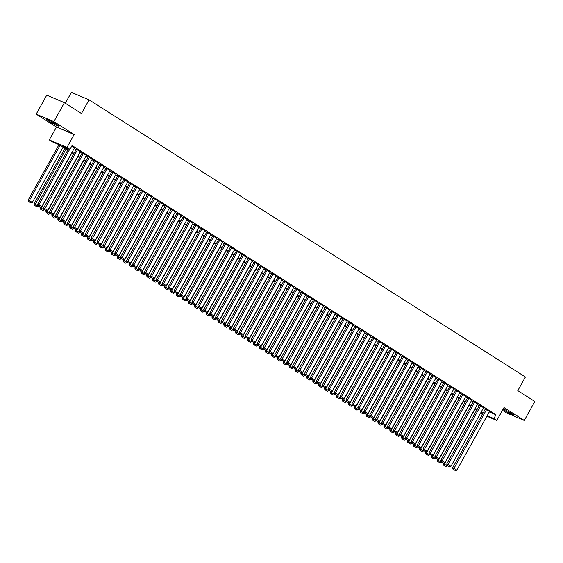 <?xml version="1.0" encoding="UTF-8"?>
<svg xmlns="http://www.w3.org/2000/svg" width="563" height="563" viewBox="0 0 563 563"><rect width="100%" height="100%" fill="white"/><g stroke="black" fill="none" stroke-linecap="round" stroke-linejoin="round"><path stroke-width="0.84" d="M49.009 121.2A6.791 0.535 -150.9 0 0 55.181 124.69A6.791 0.535 -150.9 0 0 58.672 126.084A6.791 0.535 -150.9 0 0 56.462 124.36A6.791 0.535 -150.9 0 0 50.29 120.869A6.791 0.535 -150.9 0 0 46.799 119.476A6.791 0.535 -150.9 0 0 49.009 121.2M502.914 409.47A6.791 0.535 -150.9 0 0 504.019 410.209A6.791 0.535 -150.9 0 0 510.198 413.692A6.791 0.535 -150.9 0 0 513.681 415.093A6.791 0.535 -150.9 0 0 511.478 413.369A6.791 0.535 -150.9 0 0 503.238 408.9M67.757 150.124L59.453 144.846L52.282 141.806L49.319 139.927L66.997 147.422L69.96 149.308L62.796 146.267L68.053 149.603M56.49 127.034L74.175 134.529L53.872 121.636L64.421 102.677L46.743 95.175L36.187 114.134L56.49 127.034L49.319 139.927M65.322 103.247L71.381 92.353L89.067 99.848L525.406 376.999L517.805 390.645L534.85 401.475L524.301 420.434L503.991 407.535L496.819 420.427L486.861 416.205M502.456 410.293L506.616 412.932L524.301 420.434M53.872 121.636L36.187 114.134M74.506 147.858L71.775 146.056M80.439 151.63L76.308 149.188M86.364 155.395L82.233 152.953M92.297 159.16L88.166 156.718M98.222 162.925L94.091 160.483M104.155 166.69L100.024 164.248M110.081 170.455L105.95 168.013M116.006 174.22L111.875 171.778M121.939 177.985L117.808 175.543M127.864 181.75L123.733 179.308M133.797 185.516L129.666 183.074M139.723 189.281L135.592 186.846M145.655 193.046L141.524 190.611M151.581 196.811L147.45 194.376M157.506 200.576L153.375 198.141M163.439 204.348L159.308 201.906M169.364 208.113L165.233 205.671M175.297 211.878L171.166 209.436M181.223 215.643L177.092 213.201M187.148 219.408L183.017 216.966M193.081 223.173L188.95 220.731M199.006 226.938L194.875 224.496M204.939 230.703L200.808 228.261M210.865 234.468L206.734 232.026M216.797 238.233L212.666 235.791M222.723 241.999L218.592 239.564M228.648 245.764L224.517 243.329M234.581 249.529L230.45 247.094M240.507 253.294L236.376 250.859M246.439 257.066L242.308 254.624M252.365 260.831L248.234 258.389M258.29 264.596L254.159 262.154M264.223 268.361L260.092 265.919M270.149 272.126L266.017 269.684M276.081 275.891L271.95 273.449M282.007 279.656L277.876 277.214M287.939 283.421L283.808 280.979M293.865 287.186L289.734 284.744M299.79 290.951L295.659 288.509M305.723 294.716L301.592 292.281M311.649 298.481L307.518 296.047M317.581 302.247L313.45 299.812M323.507 306.012L319.376 303.577M329.432 309.784L325.301 307.342M335.365 313.549L331.234 311.107M341.291 317.314L337.16 314.872M347.223 321.079L343.092 318.637M353.149 324.844L349.018 322.402M359.081 328.609L354.95 326.167M365.007 332.374L360.876 329.932M370.933 336.139L366.802 333.697M376.865 339.904L372.734 337.462M382.791 343.669L378.66 341.227M388.723 347.434L384.592 344.999M394.649 351.199L390.518 348.764M400.575 354.964L396.451 352.529M406.507 358.737L402.376 356.295M412.433 362.502L408.302 360.06M418.365 366.267L414.234 363.825M424.291 370.032L420.16 367.59M430.223 373.797L426.092 371.355M436.149 377.562L432.018 375.12M442.075 381.327L437.944 378.885M448.007 385.092L443.876 382.65M453.933 388.857L449.802 386.415M459.865 392.622L455.734 390.18M465.791 396.387L461.66 393.945M471.717 400.152L467.593 397.717M477.649 403.917L473.518 401.482M483.575 407.682L479.444 405.247M489.254 411.905L495.961 414.755L72.071 145.514L69.96 149.308M74.217 148.386L76.089 149.575M80.143 152.151L82.015 153.34M86.076 155.916L87.948 157.112M92.001 159.688L93.873 160.877M97.934 163.453L99.806 164.642M103.859 167.218L105.731 168.407M109.785 170.983L111.664 172.172M115.718 174.748L117.59 175.938M121.643 178.513L123.515 179.703M127.576 182.278L129.448 183.468M133.501 186.043L135.373 187.233M139.427 189.808L141.306 190.998M145.36 193.573L147.232 194.763M151.285 197.339L153.157 198.528M157.218 201.104L159.09 202.293M163.143 204.869L165.015 206.058M169.076 208.634L170.948 209.83M175.002 212.406L176.873 213.595M180.927 216.171L182.806 217.36M186.86 219.936L188.732 221.125M192.785 223.701L194.657 224.89M198.718 227.466L200.59 228.655M204.643 231.231L206.515 232.42M210.569 234.996L212.448 236.186M216.502 238.761L218.374 239.951M222.427 242.526L224.299 243.716M228.36 246.291L230.232 247.481M234.285 250.056L236.157 251.246M240.218 253.822L242.09 255.011M246.144 257.587L248.016 258.776M252.069 261.352L253.948 262.548M258.002 265.124L259.874 266.313M263.927 268.889L265.799 270.078M269.86 272.654L271.732 273.843M275.786 276.419L277.658 277.608M281.711 280.184L283.59 281.373M287.644 283.949L289.516 285.138M293.569 287.714L295.441 288.903M299.502 291.479L301.374 292.669M305.428 295.244L307.299 296.434M311.36 299.009L313.232 300.199M317.286 302.774L319.158 303.964M323.211 306.539L325.09 307.729M329.144 310.304L331.016 311.494M335.069 314.07L336.941 315.266M341.002 317.842L342.874 319.031M346.928 321.607L348.8 322.796M352.853 325.372L354.732 326.561M358.786 329.137L360.658 330.326M364.711 332.902L366.583 334.091M370.644 336.667L372.516 337.856M376.57 340.432L378.442 341.621M382.502 344.197L384.374 345.386M388.428 347.962L390.3 349.151M394.353 351.727L396.232 352.917M400.286 355.492L402.158 356.682M406.212 359.257L408.084 360.447M412.144 363.022L414.016 364.212M418.07 366.787L419.942 367.984M423.995 370.56L425.874 371.749M429.928 374.325L431.8 375.514M435.853 378.09L437.733 379.279M441.786 381.855L443.658 383.044M447.712 385.62L449.584 386.809M453.644 389.385L455.516 390.574M459.57 393.15L461.442 394.339M465.495 396.915L467.374 398.104M471.428 400.68L473.3 401.869M477.354 404.445L479.226 405.634M483.286 408.21L485.158 409.4M489.507 411.454L485.376 409.012M74.175 134.529L66.997 147.422M495.961 414.755L493.85 418.548L496.819 420.427M64.421 102.677L81.466 113.501L89.067 99.848M482.758 413.714L480.886 412.524M476.826 409.948L474.954 408.759M470.9 406.183L469.028 404.994M464.968 402.418L463.096 401.229M459.042 398.653L457.17 397.464M453.116 394.888L451.237 393.699M447.184 391.123L445.312 389.934M441.258 387.358L439.386 386.169M435.326 383.593L433.454 382.404M429.4 379.828L427.528 378.639M423.475 376.063L421.596 374.867M417.542 372.291L415.67 371.101M411.616 368.526L409.744 367.336M405.684 364.761L403.812 363.571M399.758 360.996L397.886 359.806M393.826 357.231L391.954 356.041M387.9 353.465L386.028 352.276M381.974 349.7L380.095 348.511M376.042 345.935L374.17 344.746M370.116 342.17L368.244 340.981M364.184 338.405L362.312 337.216M358.258 334.64L356.386 333.451M352.332 330.875L350.453 329.686M346.4 327.11L344.528 325.921M340.474 323.345L338.602 322.149M334.542 319.573L332.67 318.384M328.616 315.808L326.744 314.618M322.683 312.043L320.811 310.853M316.758 308.278L314.886 307.088M310.832 304.513L308.953 303.323M304.9 300.748L303.028 299.558M298.974 296.983L297.102 295.793M293.041 293.217L291.17 292.028M287.116 289.452L285.244 288.263M281.183 285.687L279.311 284.498M275.258 281.922L273.386 280.733M269.332 278.157L267.453 276.968M263.4 274.392L261.528 273.203M257.474 270.627L255.602 269.431M251.541 266.855L249.669 265.666M245.616 263.09L243.744 261.901M239.69 259.325L237.811 258.135M233.758 255.56L231.886 254.37M227.832 251.795L225.96 250.605M221.899 248.03L220.027 246.84M215.974 244.265L214.102 243.075M210.041 240.5L208.169 239.31M204.116 236.734L202.244 235.545M198.19 232.969L196.311 231.78M192.257 229.204L190.385 228.015M186.332 225.439L184.46 224.25M180.399 221.674L178.527 220.485M174.474 217.902L172.602 216.713M168.548 214.137L166.669 212.948M162.616 210.372L160.744 209.183M156.69 206.607L154.818 205.418M150.757 202.842L148.885 201.653M144.832 199.077L142.96 197.887M138.899 195.312L137.027 194.122M132.974 191.547L131.102 190.357M127.048 187.782L125.169 186.592M121.115 184.017L119.243 182.827M115.19 180.251L113.318 179.062M109.257 176.486L107.385 175.297M103.332 172.721L101.46 171.532M97.406 168.956L95.527 167.76M91.473 165.184L89.601 163.995M85.548 161.419L83.676 160.23M79.615 157.654L77.743 156.465M73.69 153.889L71.818 152.7M480.647 412.946L482.702 413.812M482.421 414.319L480.366 413.453M487.143 415.698L493.85 418.548M72.106 152.179L73.978 153.368M78.032 155.944L79.911 157.133M83.964 159.709L85.836 160.898M89.89 163.474L91.762 164.663M95.823 167.239L97.695 168.428M101.748 171.004L103.62 172.201M107.674 174.776L109.553 175.966M113.606 178.541L115.478 179.731M119.532 182.306L121.404 183.496M125.465 186.071L127.337 187.261M131.39 189.837L133.262 191.026M137.323 193.602L139.195 194.791M143.248 197.367L145.12 198.556M149.174 201.132L151.053 202.321M155.107 204.897L156.978 206.086M161.032 208.662L162.904 209.851M166.965 212.427L168.837 213.616M172.89 216.192L174.762 217.381M178.816 219.957L180.695 221.146M184.748 223.722L186.62 224.919M190.674 227.494L192.546 228.684M196.607 231.259L198.479 232.449M202.532 235.024L204.404 236.214M208.465 238.789L210.337 239.979M214.39 242.554L216.262 243.744M220.316 246.32L222.195 247.509M226.249 250.085L228.121 251.274M232.174 253.85L234.046 255.039M238.107 257.615L239.979 258.804M244.032 261.38L245.904 262.569M249.958 265.145L251.837 266.334M255.891 268.91L257.763 270.099M261.816 272.675L263.688 273.864M267.749 276.44L269.621 277.636M273.674 280.212L275.546 281.401M279.607 283.977L281.479 285.167M285.532 287.742L287.404 288.932M291.458 291.507L293.337 292.697M297.391 295.272L299.263 296.462M303.316 299.037L305.188 300.227M309.249 302.803L311.121 303.992M315.174 306.568L317.046 307.757M321.1 310.333L322.979 311.522M327.033 314.098L328.905 315.287M332.958 317.863L334.83 319.052M338.891 321.628L340.763 322.817M344.816 325.393L346.688 326.589M350.749 329.165L352.621 330.354M356.675 332.93L358.547 334.119M362.6 336.695L364.479 337.884M368.533 340.46L370.405 341.65M374.458 344.225L376.33 345.415M380.391 347.99L382.263 349.18M386.317 351.755L388.189 352.945M392.249 355.52L394.121 356.71M398.175 359.285L400.047 360.475M404.1 363.051L405.979 364.24M410.033 366.816L411.905 368.005M415.958 370.581L417.83 371.77M421.891 374.346L423.763 375.535M427.817 378.111L429.689 379.307M433.742 381.883L435.621 383.072M439.675 385.648L441.547 386.837M445.6 389.413L447.472 390.602M451.533 393.178L453.405 394.367M457.459 396.943L459.331 398.132M463.391 400.708L465.263 401.898M469.317 404.473L471.189 405.663M475.242 408.238L477.121 409.428M481.175 412.003L483.047 413.193M489.536 411.398L456.86 470.098L452.701 467.712L452.955 469.127L455.509 470.647L452.955 469.127M485.405 408.963L452.701 467.712M486.573 409.519L453.433 469.331M455.509 470.647L456.86 470.098M443.482 463.046L443.144 463.652L444.341 464.158L475.116 408.865M447.515 465.671L445.952 466.593L443.398 465.073L445.952 466.593M443.876 465.277L444.341 464.158L447.303 466.044M443.398 465.073L443.144 463.652M483.603 407.633L450.935 466.333L446.776 463.94L447.029 465.362L449.584 466.882L447.029 465.362M479.472 405.198L446.776 463.94M480.64 405.754L447.508 465.566M449.584 466.882L450.935 466.333M477.677 403.868L445.002 462.568L440.85 460.175L441.103 461.597L443.651 463.117L441.103 461.597M473.546 401.426L440.85 460.175M474.715 401.989L441.582 461.801M443.651 463.117L445.002 462.568M471.745 400.103L439.077 458.803L434.918 456.41L435.171 457.832L437.725 459.352L435.171 457.832M467.621 397.661L434.918 456.41M468.782 398.224L435.649 458.036M437.725 459.352L439.077 458.803M465.819 396.338L433.151 455.038L428.992 452.645L429.245 454.067L431.8 455.587L429.245 454.067M461.688 393.896L428.992 452.645M462.856 394.459L429.724 454.271M431.8 455.587L433.151 455.038M437.557 459.281L437.219 459.887L438.415 460.393L469.19 405.1M441.582 461.906L440.027 462.828L437.472 461.308L440.027 462.828M437.951 461.512L438.415 460.393L441.378 462.279M437.472 461.308L437.219 459.887M431.624 455.516L431.286 456.121L432.483 456.628L463.265 401.335M435.656 458.141L434.094 459.063L431.547 457.543L434.094 459.063M432.018 457.747L432.483 456.628L435.445 458.514M431.547 457.543L431.286 456.121M425.698 451.751L425.361 452.356L426.557 452.863L457.332 397.569M429.731 454.376L428.169 455.298L425.614 453.778L428.169 455.298M426.092 453.982L426.557 452.863L429.52 454.749M425.614 453.778L425.361 452.356M419.773 447.986L419.435 448.591L420.624 449.098L451.406 393.804M423.798 450.611L422.236 451.533L419.688 450.013L422.236 451.533M420.167 450.217L420.624 449.098L423.594 450.984M419.688 450.013L419.435 448.591M459.894 392.573L427.218 451.273L423.059 448.88L423.313 450.301L425.867 451.822L423.313 450.301M455.763 390.131L423.059 448.88M456.924 390.687L423.791 450.506M425.867 451.822L427.218 451.273M413.84 444.221L413.502 444.826L414.699 445.333L445.474 390.039M417.873 446.846L416.31 447.768L413.756 446.248L416.31 447.768M414.234 446.452L414.699 445.333L417.662 447.219M413.756 446.248L413.502 444.826M453.961 388.808L421.293 447.508L417.134 445.115L417.387 446.536L419.942 448.057L417.387 446.536M449.83 386.366L417.134 445.115M450.998 386.922L417.866 446.74M419.942 448.057L421.293 447.508M407.915 440.456L407.577 441.061L408.773 441.568L439.548 386.274M411.94 443.081L410.385 444.003L407.83 442.483L410.385 444.003M408.309 442.687L408.773 441.568L411.736 443.454M407.83 442.483L407.577 441.061M448.035 385.043L415.36 443.743L411.201 441.35L411.462 442.771L414.009 444.291L411.462 442.771M443.904 382.601L411.201 441.35M445.073 383.157L411.933 442.975M414.009 444.291L415.36 443.743M401.982 436.691L401.644 437.296L402.841 437.803L433.623 382.502M406.014 439.309L404.452 440.238L401.898 438.718L404.452 440.238M402.376 438.922L402.841 437.803L405.803 439.689M401.898 438.718L401.644 437.296M442.103 381.278L409.435 439.977L405.276 437.585L405.529 439.006L408.084 440.526L405.529 439.006M437.972 378.836L405.276 437.585M439.14 379.392L406.007 439.21M408.084 440.526L409.435 439.977M396.056 432.926L395.719 433.531L396.915 434.038L427.69 378.737M400.082 435.544L398.527 436.473L395.972 434.953L398.527 436.473M396.451 435.157L396.915 434.038L399.878 435.917M395.972 434.953L395.719 433.531M436.177 377.513L403.509 436.205L399.35 433.82L399.603 435.241L402.151 436.761L399.603 435.241M432.046 375.071L399.35 433.82M433.214 375.627L400.082 435.445M402.151 436.761L403.509 436.205M430.252 373.748L397.577 432.44L393.417 430.055L393.671 431.476L396.225 432.996L393.671 431.476M426.121 371.306L393.417 430.055M427.282 371.861L394.149 431.673M396.225 432.996L397.577 432.44M424.319 369.982L391.651 428.675L387.492 426.29L387.745 427.711L390.3 429.231L387.745 427.711M420.188 367.54L387.492 426.29M421.356 368.096L388.224 427.908M390.3 429.231L391.651 428.675M418.393 366.21L385.718 424.91L381.559 422.524L381.813 423.946L384.367 425.466L381.813 423.946M414.262 363.775L381.559 422.524M415.431 364.331L382.291 424.143M384.367 425.466L385.718 424.91M412.461 362.445L379.793 421.145L375.634 418.759L375.887 420.174L378.442 421.701L375.887 420.174M408.33 360.01L375.634 418.759M409.498 360.566L376.365 420.378M378.442 421.701L379.793 421.145M406.535 358.68L373.86 417.38L369.708 414.994L369.961 416.409L372.509 417.929L369.961 416.409M402.404 356.245L369.708 414.994M403.572 356.801L370.44 416.613M372.509 417.929L373.86 417.38M400.603 354.915L367.935 413.615L363.775 411.222L364.029 412.644L366.583 414.164L364.029 412.644M396.479 352.48L363.775 411.222M397.64 353.036L364.507 412.848M366.583 414.164L367.935 413.615M394.677 351.15L362.009 409.85L357.85 407.457L358.103 408.879L360.658 410.399L358.103 408.879M390.546 348.708L357.85 407.457M391.714 349.271L358.582 409.083M360.658 410.399L362.009 409.85M388.751 347.385L356.076 406.085L351.917 403.692L352.171 405.114L354.725 406.634L352.171 405.114M384.62 344.943L351.917 403.692M385.782 345.506L352.649 405.318M354.725 406.634L356.076 406.085M382.819 343.62L350.151 402.32L345.992 399.927L346.245 401.349L348.8 402.869L346.245 401.349M378.688 341.178L345.992 399.927M379.856 341.734L346.724 401.553M348.8 402.869L350.151 402.32M376.893 339.855L344.218 398.555L340.059 396.162L340.319 397.584L342.867 399.104L340.319 397.584M372.762 337.413L340.059 396.162M373.931 337.969L340.791 397.788M342.867 399.104L344.218 398.555M370.961 336.09L338.293 394.79L334.133 392.397L334.387 393.819L336.941 395.339L334.387 393.819M366.83 333.648L334.133 392.397M367.998 334.204L334.865 394.023M336.941 395.339L338.293 394.79M390.131 429.154L389.786 429.766L390.982 430.273L421.764 374.972M394.156 431.779L392.594 432.708L390.046 431.188L392.594 432.708M390.525 431.385L390.982 430.273L393.945 432.152M390.046 431.188L389.786 429.766M384.198 425.389L383.86 426.001L385.057 426.508L415.832 371.207M388.231 428.014L386.668 428.943L384.114 427.423L386.668 428.943M384.592 427.62L385.057 426.508L388.02 428.387M384.114 427.423L383.86 426.001M378.273 421.624L377.935 422.236L379.124 422.743L409.906 367.442M382.298 424.249L380.743 425.178L378.188 423.657L380.743 425.178M378.667 423.855L379.124 422.743L382.094 424.622M378.188 423.657L377.935 422.236M372.34 417.859L372.002 418.471L373.199 418.978L403.974 363.677M376.373 420.484L374.81 421.413L372.256 419.885L374.81 421.413M372.734 420.089L373.199 418.978L376.161 420.857M372.256 419.885L372.002 418.471M366.414 414.094L366.077 414.706L367.273 415.212L398.048 359.912M370.44 416.719L368.885 417.64L366.33 416.12L368.885 417.64M366.809 416.324L367.273 415.212L370.236 417.092M366.33 416.12L366.077 414.706M360.482 410.328L360.144 410.934L361.34 411.44L392.122 356.147M364.514 412.953L362.952 413.875L360.404 412.355L362.952 413.875M360.876 412.559L361.34 411.44L364.303 413.326M360.404 412.355L360.144 410.934M354.556 406.563L354.218 407.169L355.415 407.675L386.19 352.382M358.589 409.188L357.026 410.11L354.472 408.59L357.026 410.11M354.95 408.794L355.415 407.675L358.378 409.561M354.472 408.59L354.218 407.169M348.631 402.798L348.293 403.404L349.482 403.91L380.264 348.617M352.656 405.423L351.094 406.345L348.546 404.825L351.094 406.345M349.025 405.029L349.482 403.91L352.452 405.796M348.546 404.825L348.293 403.404M342.698 399.033L342.36 399.639L343.557 400.145L374.332 344.852M346.731 401.658L345.168 402.58L342.614 401.06L345.168 402.58M343.092 401.264L343.557 400.145L346.519 402.031M342.614 401.06L342.36 399.639M336.773 395.268L336.435 395.873L337.624 396.38L368.406 341.087M340.798 397.893L339.243 398.815L336.688 397.295L339.243 398.815M337.167 397.499L337.624 396.38L340.594 398.266M336.688 397.295L336.435 395.873M330.84 391.503L330.502 392.108L331.698 392.615L362.481 337.321M334.872 394.128L333.31 395.05L330.755 393.53L333.31 395.05M331.234 393.734L331.698 392.615L334.661 394.501M330.755 393.53L330.502 392.108M324.914 387.738L324.577 388.343L325.773 388.85L356.548 333.556M328.94 390.356L327.385 391.285L324.83 389.765L327.385 391.285M325.308 389.969L325.773 388.85L328.736 390.736M324.83 389.765L324.577 388.343M365.035 332.325L332.367 391.025L328.208 388.632L328.461 390.053L331.009 391.574L328.461 390.053M360.904 329.883L328.208 388.632M362.072 330.439L328.94 390.258M331.009 391.574L332.367 391.025M359.11 328.56L326.434 387.26L322.275 384.867L322.529 386.288L325.083 387.808L322.529 386.288M354.979 326.118L322.275 384.867M356.14 326.674L323.007 386.492M325.083 387.808L326.434 387.26M353.177 324.795L320.509 383.487L316.35 381.102L316.603 382.523L319.158 384.043L316.603 382.523M349.046 322.353L316.35 381.102M350.214 322.909L317.082 382.727M319.158 384.043L320.509 383.487M347.251 321.03L314.576 379.722L310.417 377.337L310.67 378.758L313.225 380.278L310.67 378.758M343.12 318.588L310.417 377.337M344.289 319.144L311.149 378.955M313.225 380.278L314.576 379.722M318.989 383.973L318.644 384.578L319.84 385.085L350.622 329.784M323.014 386.591L321.452 387.52L318.904 386L321.452 387.52M319.383 386.204L319.84 385.085L322.803 386.964M318.904 386L318.644 384.578M313.056 380.208L312.718 380.813L313.915 381.32L344.69 326.019M317.089 382.826L315.526 383.755L312.972 382.235L315.526 383.755M313.45 382.439L313.915 381.32L316.878 383.199M312.972 382.235L312.718 380.813M307.131 376.436L306.793 377.048L307.982 377.555L338.764 322.254M311.156 379.061L309.601 379.99L307.046 378.47L309.601 379.99M307.525 378.667L307.982 377.555L310.952 379.434M307.046 378.47L306.793 377.048M301.198 372.671L300.86 373.283L302.057 373.79L332.832 318.489M305.23 375.296L303.668 376.225L301.114 374.705L303.668 376.225M301.592 374.902L302.057 373.79L305.019 375.669M301.114 374.705L300.86 373.283M341.319 317.265L308.651 375.957L304.492 373.572L304.745 374.993L307.299 376.513L304.745 374.993M337.188 314.823L304.492 373.572M338.356 315.379L305.223 375.19M307.299 376.513L308.651 375.957M295.272 368.906L294.935 369.518L296.131 370.025L326.906 314.724M299.298 371.531L297.743 372.46L295.188 370.933L297.743 372.46M295.666 371.137L296.131 370.025L299.094 371.904M295.188 370.933L294.935 369.518M335.393 313.492L302.718 372.192L298.559 369.807L298.819 371.228L301.367 372.748L298.819 371.228M331.262 311.058L298.559 369.807M332.43 311.613L299.298 371.425M301.367 372.748L302.718 372.192M289.34 365.141L289.002 365.753L290.198 366.26L320.98 310.959M293.372 367.766L291.81 368.688L289.262 367.167L291.81 368.688M289.734 367.372L290.198 366.26L293.161 368.139M289.262 367.167L289.002 365.753M329.461 309.727L296.792 368.427L292.633 366.041L292.887 367.456L295.441 368.983L292.887 367.456M325.33 307.292L292.633 366.041M326.498 307.848L293.365 367.66M295.441 368.983L296.792 368.427M283.414 361.376L283.076 361.988L284.273 362.495L315.048 307.194M287.44 364.001L285.884 364.923L283.33 363.402L285.884 364.923M283.808 363.607L284.273 362.495L287.236 364.374M283.33 363.402L283.076 361.988M323.535 305.962L290.867 364.662L286.708 362.276L286.961 363.691L289.516 365.211L286.961 363.691M319.404 303.527L286.708 362.276M320.572 304.083L287.44 363.895M289.516 365.211L290.867 364.662M277.489 357.611L277.151 358.216L278.34 358.722L309.122 303.429M281.514 360.236L279.952 361.157L277.404 359.637L279.952 361.157M277.883 359.841L278.34 358.722L281.31 360.609M277.404 359.637L277.151 358.216M317.609 302.197L284.934 360.897L280.775 358.504L281.028 359.926L283.583 361.446L281.028 359.926M313.478 299.755L280.775 358.504M314.64 300.318L281.507 360.13M283.583 361.446L284.934 360.897M271.556 353.846L271.218 354.451L272.415 354.957L303.19 299.664M275.589 356.47L274.026 357.392L271.472 355.872L274.026 357.392M271.95 356.076L272.415 354.957L275.377 356.843M271.472 355.872L271.218 354.451M311.677 298.432L279.009 357.132L274.85 354.739L275.103 356.161L277.658 357.681L275.103 356.161M307.546 295.99L274.85 354.739M308.714 296.553L275.581 356.365M277.658 357.681L279.009 357.132M265.63 350.08L265.293 350.686L266.482 351.192L297.264 295.899M269.656 352.705L268.101 353.627L265.546 352.107L268.101 353.627M266.025 352.311L266.482 351.192L269.452 353.078M265.546 352.107L265.293 350.686M305.751 294.667L273.076 353.367L268.917 350.974L269.177 352.396L271.725 353.916L269.177 352.396M301.62 292.225L268.917 350.974M302.788 292.788L269.649 352.6M271.725 353.916L273.076 353.367M259.698 346.315L259.36 346.921L260.556 347.427L291.338 292.134M263.73 348.94L262.168 349.862L259.613 348.342L262.168 349.862M260.092 348.546L260.556 347.427L263.519 349.313M259.613 348.342L259.36 346.921M299.819 290.902L267.151 349.602L262.991 347.209L263.245 348.631L265.799 350.151L263.245 348.631M295.688 288.46L262.991 347.209M296.856 289.016L263.723 348.835M265.799 350.151L267.151 349.602M253.772 342.55L253.434 343.156L254.631 343.662L285.406 288.369M257.798 345.175L256.242 346.097L253.688 344.577L256.242 346.097M254.166 344.781L254.631 343.662L257.594 345.548M253.688 344.577L253.434 343.156M293.893 287.137L261.225 345.837L257.066 343.444L257.319 344.866L259.867 346.386L257.319 344.866M289.762 284.695L257.066 343.444M290.93 285.251L257.798 345.07M259.867 346.386L261.225 345.837M247.847 338.785L247.502 339.39L248.698 339.897L279.48 284.604M251.872 341.41L250.31 342.332L247.762 340.812L250.31 342.332M248.241 341.016L248.698 339.897L251.661 341.783M247.762 340.812L247.502 339.39M287.967 283.372L255.292 342.072L251.133 339.679L251.387 341.101L253.941 342.621L251.387 341.101M283.836 280.93L251.133 339.679M284.998 281.486L251.865 341.305M253.941 342.621L255.292 342.072M241.914 335.02L241.576 335.625L242.773 336.132L273.548 280.831M245.947 337.638L244.384 338.567L241.83 337.047L244.384 338.567M242.308 337.251L242.773 336.132L245.735 338.018M241.83 337.047L241.576 335.625M282.035 279.607L249.367 338.307L245.208 335.914L245.461 337.336L248.016 338.856L245.461 337.336M277.904 277.165L245.208 335.914M279.072 277.721L245.94 337.54M248.016 338.856L249.367 338.307M235.988 331.255L235.651 331.86L236.84 332.367L267.622 277.066M240.014 333.873L238.459 334.802L235.904 333.282L238.459 334.802M236.383 333.486L236.84 332.367L239.81 334.246M235.904 333.282L235.651 331.86M276.109 275.842L243.434 334.542L239.275 332.149L239.528 333.57L242.083 335.091L239.528 333.57M271.978 273.4L239.275 332.149M273.139 273.956L240.007 333.775M242.083 335.091L243.434 334.542M230.056 327.483L229.718 328.095L230.914 328.602L261.689 273.301M234.088 330.108L232.526 331.037L229.971 329.517L232.526 331.037M230.45 329.714L230.914 328.602L233.877 330.481M229.971 329.517L229.718 328.095M270.177 272.077L237.509 330.77L233.349 328.384L233.603 329.805L236.157 331.325L233.603 329.805M266.046 269.635L233.349 328.384M267.214 270.191L234.081 330.009M236.157 331.325L237.509 330.77M224.13 323.718L223.792 324.33L224.989 324.837L255.764 269.536M228.156 326.343L226.6 327.272L224.046 325.752L226.6 327.272M224.524 325.949L224.989 324.837L227.952 326.716M224.046 325.752L223.792 324.33M264.251 268.312L231.576 327.004L227.417 324.619L227.677 326.04L230.225 327.56L227.677 326.04M260.12 265.87L227.417 324.619M261.288 266.426L228.156 326.237M230.225 327.56L231.576 327.004M218.198 319.953L217.86 320.565L219.056 321.072L249.838 265.771M222.23 322.578L220.668 323.507L218.12 321.987L220.668 323.507M218.592 322.184L219.056 321.072L222.019 322.951M218.12 321.987L217.86 320.565M258.318 264.547L225.65 323.239L221.491 320.854L221.745 322.275L224.299 323.795L221.745 322.275M254.187 262.105L221.491 320.854M255.356 262.661L222.223 322.472M224.299 323.795L225.65 323.239M212.272 316.188L211.934 316.8L213.131 317.307L243.906 262.006M216.298 318.813L214.742 319.742L212.188 318.215L214.742 319.742M212.666 318.419L213.131 317.307L216.093 319.186M212.188 318.215L211.934 316.8M252.393 260.775L219.725 319.474L215.566 317.089L215.819 318.503L218.374 320.03L215.819 318.503M248.262 258.34L215.566 317.089M249.43 258.896L216.298 318.707M218.374 320.03L219.725 319.474M206.347 312.423L206.009 313.035L207.198 313.542L237.98 258.241M210.372 315.048L208.81 315.97L206.262 314.45L208.81 315.97M206.741 314.654L207.198 313.542L210.168 315.421M206.262 314.45L206.009 313.035M246.467 257.01L213.792 315.709L209.633 313.324L209.886 314.738L212.441 316.258L209.886 314.738M242.336 254.575L209.633 313.324M243.498 255.13L210.365 314.942M212.441 316.258L213.792 315.709M200.414 308.658L200.076 309.27L201.273 309.777L232.047 254.476M204.446 311.283L202.884 312.205L200.329 310.685L202.884 312.205M200.808 310.889L201.273 309.777L204.235 311.656M200.329 310.685L200.076 309.27M240.535 253.244L207.867 311.944L203.707 309.559L203.961 310.973L206.515 312.493L203.961 310.973M236.404 250.809L203.707 309.559M237.572 251.365L204.439 311.177M206.515 312.493L207.867 311.944M194.488 304.893L194.151 305.498L195.34 306.005L226.122 250.711M198.514 307.518L196.959 308.44L194.404 306.919L196.959 308.44M194.882 307.124L195.34 306.005L198.31 307.891M194.404 306.919L194.151 305.498M234.609 249.479L201.934 308.179L197.775 305.786L198.035 307.208L200.583 308.728L198.035 307.208M230.478 247.037L197.775 305.786M231.646 247.6L198.507 307.412M200.583 308.728L201.934 308.179M188.556 301.128L188.218 301.733L189.414 302.24L220.189 246.946M192.588 303.753L191.026 304.674L188.471 303.154L191.026 304.674M188.95 303.358L189.414 302.24L192.377 304.126M188.471 303.154L188.218 301.733M228.677 245.714L196.008 304.414L191.849 302.021L192.103 303.443L194.657 304.963L192.103 303.443M224.546 243.272L191.849 302.021M225.714 243.835L192.581 303.647M194.657 304.963L196.008 304.414M182.63 297.363L182.292 297.968L183.489 298.474L214.264 243.181M186.656 299.988L185.1 300.909L182.546 299.389L185.1 300.909M183.024 299.593L183.489 298.474L186.452 300.361M182.546 299.389L182.292 297.968M222.751 241.949L190.083 300.649L185.924 298.256L186.177 299.678L188.725 301.198L186.177 299.678M218.62 239.507L185.924 298.256M219.788 240.07L186.656 299.882M188.725 301.198L190.083 300.649M176.705 293.597L176.36 294.203L177.556 294.709L208.338 239.416M180.73 296.222L179.168 297.144L176.62 295.624L179.168 297.144M177.092 295.828L177.556 294.709L180.519 296.595M176.62 295.624L176.36 294.203M216.825 238.184L184.15 296.884L179.991 294.491L180.244 295.913L182.799 297.433L180.244 295.913M212.694 235.742L179.991 294.491M213.856 236.298L180.723 296.117M182.799 297.433L184.15 296.884M170.772 289.832L170.434 290.438L171.631 290.944L202.406 235.651M174.804 292.457L173.242 293.379L170.688 291.859L173.242 293.379M171.166 292.063L171.631 290.944L174.593 292.83M170.688 291.859L170.434 290.438M210.893 234.419L178.225 293.119L174.066 290.726L174.319 292.148L176.873 293.668L174.319 292.148M206.762 231.977L174.066 290.726M207.93 232.533L174.797 292.352M176.873 293.668L178.225 293.119M164.846 286.067L164.509 286.673L165.698 287.179L196.48 231.886M168.872 288.692L167.317 289.614L164.762 288.094L167.317 289.614M165.24 288.298L165.698 287.179L168.668 289.065M164.762 288.094L164.509 286.673M204.967 230.654L172.292 289.354L168.133 286.961L168.386 288.383L170.941 289.903L168.386 288.383M200.836 228.212L168.133 286.961M201.997 228.768L168.865 288.587M170.941 289.903L172.292 289.354M158.914 282.302L158.576 282.907L159.772 283.414L190.547 228.114M162.946 284.92L161.384 285.849L158.829 284.329L161.384 285.849M159.308 284.533L159.772 283.414L162.735 285.3M158.829 284.329L158.576 282.907M199.035 226.889L166.367 285.589L162.207 283.196L162.461 284.618L165.015 286.138L162.461 284.618M194.904 224.447L162.207 283.196M196.072 225.003L162.939 284.822M165.015 286.138L166.367 285.589M152.988 278.537L152.65 279.142L153.847 279.649L184.622 224.348M157.014 281.155L155.458 282.084L152.904 280.564L155.458 282.084M153.382 280.768L153.847 279.649L156.81 281.528M152.904 280.564L152.65 279.142M193.109 223.124L160.434 281.817L156.275 279.431L156.535 280.853L159.083 282.373L156.535 280.853M188.978 220.682L156.275 279.431M190.146 221.238L157.014 281.057M159.083 282.373L160.434 281.817M147.056 274.765L146.718 275.377L147.914 275.884L178.696 220.583M151.088 277.39L149.526 278.319L146.971 276.799L149.526 278.319M147.45 276.996L147.914 275.884L150.877 277.763M146.971 276.799L146.718 275.377M187.176 219.359L154.508 278.052L150.349 275.666L150.602 277.087L153.157 278.608L150.602 277.087M183.045 216.917L150.349 275.666M184.214 217.473L151.081 277.285M153.157 278.608L154.508 278.052M141.13 271L140.792 271.612L141.989 272.119L172.764 216.818M145.155 273.625L143.6 274.554L141.046 273.034L143.6 274.554M141.524 273.231L141.989 272.119L144.951 273.998M141.046 273.034L140.792 271.612M181.251 215.594L148.583 274.287L144.424 271.901L144.677 273.322L147.232 274.843L144.677 273.322M177.12 213.152L144.424 271.901M178.288 213.708L145.155 273.519M147.232 274.843L148.583 274.287M135.204 267.235L134.867 267.847L136.056 268.354L166.838 213.053M139.23 269.86L137.668 270.789L135.12 269.269L137.668 270.789M135.599 269.466L136.056 268.354L139.019 270.233M135.12 269.269L134.867 267.847M175.325 211.822L142.65 270.522L138.491 268.136L138.744 269.557L141.299 271.077L138.744 269.557M171.194 209.387L138.491 268.136M172.355 209.943L139.223 269.754M141.299 271.077L142.65 270.522M129.272 263.47L128.934 264.082L130.13 264.589L160.905 209.288M133.304 266.095L131.742 267.024L129.187 265.497L131.742 267.024M129.666 265.701L130.13 264.589L133.093 266.468M129.187 265.497L128.934 264.082M169.393 208.057L136.725 266.756L132.565 264.371L132.819 265.785L135.373 267.312L132.819 265.785M165.262 205.622L132.565 264.371M166.43 206.178L133.297 265.989M135.373 267.312L136.725 266.756M123.346 259.705L123.008 260.317L124.198 260.824L154.98 205.523M127.372 262.33L125.816 263.252L123.262 261.732L125.816 263.252M123.74 261.936L124.198 260.824L127.168 262.703M123.262 261.732L123.008 260.317M163.467 204.292L130.792 262.991L126.633 260.606L126.893 262.02L129.441 263.54L126.893 262.02M159.336 201.857L126.633 260.606M160.504 202.413L127.365 262.224M129.441 263.54L130.792 262.991M117.414 255.94L117.076 256.545L118.272 257.059L149.047 201.758M121.446 258.565L119.884 259.487L117.329 257.967L119.884 259.487M117.808 258.171L118.272 257.059L121.235 258.938M117.329 257.967L117.076 256.545M157.534 200.527L124.866 259.226L120.707 256.841L120.961 258.255L123.515 259.775L120.961 258.255M153.403 198.092L120.707 256.841M154.572 198.648L121.439 258.459M123.515 259.775L124.866 259.226M111.488 252.175L111.15 252.78L112.347 253.287L143.122 197.993M115.514 254.8L113.958 255.722L111.404 254.202L113.958 255.722M111.882 254.406L112.347 253.287L115.309 255.173M111.404 254.202L111.15 252.78M151.609 196.761L118.941 255.461L114.782 253.069L115.035 254.49L117.583 256.01L115.035 254.49M147.478 194.319L114.782 253.069M148.646 194.882L115.514 254.694M117.583 256.01L118.941 255.461M105.562 248.41L105.218 249.015L106.414 249.522L137.196 194.228M109.588 251.035L108.026 251.957L105.478 250.436L108.026 251.957M105.95 250.641L106.414 249.522L109.377 251.408M105.478 250.436L105.218 249.015M145.683 192.996L113.008 251.696L108.849 249.303L109.102 250.725L111.657 252.245L109.102 250.725M141.552 190.554L108.849 249.303M142.713 191.117L109.581 250.929M111.657 252.245L113.008 251.696M99.63 244.645L99.292 245.25L100.488 245.757L131.263 190.463M103.662 247.27L102.1 248.192L99.545 246.671L102.1 248.192M100.024 246.876L100.488 245.757L103.451 247.643M99.545 246.671L99.292 245.25M139.751 189.231L107.083 247.931L102.923 245.538L103.177 246.96L105.731 248.48L103.177 246.96M135.62 186.789L102.923 245.538M136.788 187.352L103.655 247.164M105.731 248.48L107.083 247.931M93.704 240.88L93.367 241.485L94.556 241.991L125.338 186.698M97.73 243.505L96.167 244.426L93.62 242.906L96.167 244.426M94.098 243.11L94.556 241.991L97.526 243.878M93.62 242.906L93.367 241.485M133.825 185.466L101.15 244.166L96.991 241.773L97.244 243.195L99.799 244.715L97.244 243.195M129.694 183.024L96.991 241.773M130.855 183.58L97.723 243.399M99.799 244.715L101.15 244.166M87.772 237.114L87.434 237.72L88.63 238.226L119.405 182.933M91.804 239.739L90.242 240.661L87.687 239.141L90.242 240.661M88.166 239.345L88.63 238.226L91.593 240.112M87.687 239.141L87.434 237.72M127.892 181.701L95.224 240.401L91.065 238.008L91.319 239.43L93.873 240.95L91.319 239.43M123.761 179.259L91.065 238.008M124.93 179.815L91.797 239.634M93.873 240.95L95.224 240.401M81.846 233.349L81.508 233.955L82.705 234.461L113.48 179.168M85.872 235.974L84.316 236.896L81.762 235.376L84.316 236.896M82.24 235.58L82.705 234.461L85.667 236.347M81.762 235.376L81.508 233.955M121.967 177.936L89.292 236.636L85.133 234.243L85.393 235.665L87.941 237.185L85.393 235.665M117.836 175.494L85.133 234.243M119.004 176.05L85.865 235.869M87.941 237.185L89.292 236.636M75.914 229.584L75.576 230.19L76.772 230.696L107.554 175.396M79.946 232.202L78.384 233.131L75.829 231.611L78.384 233.131M76.308 231.815L76.772 230.696L79.735 232.582M75.829 231.611L75.576 230.19M116.034 174.171L83.366 232.871L79.207 230.478L79.46 231.9L82.015 233.42L79.46 231.9M111.903 171.729L79.207 230.478M113.072 172.285L79.939 232.104M82.015 233.42L83.366 232.871M69.988 225.819L69.65 226.425L70.847 226.931L101.621 171.631M74.013 228.437L72.458 229.366L69.903 227.846L72.458 229.366M70.382 228.05L70.847 226.931L73.809 228.81M69.903 227.846L69.65 226.425M110.109 170.406L77.441 229.099L73.281 226.713L73.535 228.135L76.089 229.655L73.535 228.135M105.978 167.964L73.281 226.713M107.146 168.52L74.013 228.339M76.089 229.655L77.441 229.099M64.062 222.047L63.725 222.659L64.914 223.166L95.696 167.865M68.088 224.672L66.525 225.601L63.978 224.081L66.525 225.601M64.456 224.278L64.914 223.166L67.877 225.045M63.978 224.081L63.725 222.659M104.183 166.641L71.508 225.334L67.349 222.948L67.602 224.37L70.157 225.89L67.602 224.37M100.052 164.199L67.349 222.948M101.213 164.755L68.081 224.567M70.157 225.89L71.508 225.334M58.13 218.282L57.792 218.894L58.988 219.401L89.763 164.1M62.162 220.907L60.6 221.836L58.045 220.316L60.6 221.836M58.524 220.513L58.988 219.401L61.951 221.28M58.045 220.316L57.792 218.894M98.251 162.876L65.582 221.569L61.423 219.183L61.677 220.605L64.231 222.125L61.677 220.605M94.12 160.434L61.423 219.183M95.288 160.99L62.155 220.802M64.231 222.125L65.582 221.569M52.204 214.517L51.866 215.129L53.056 215.636L83.838 160.335M56.23 217.142L54.674 218.071L52.12 216.551L54.674 218.071M52.598 216.748L53.056 215.636L56.026 217.515M52.12 216.551L51.866 215.129M92.325 159.104L59.65 217.804L55.491 215.418L55.744 216.839L58.299 218.36L55.744 216.839M88.194 156.669L55.491 215.418M89.362 157.225L56.223 217.036M58.299 218.36L59.65 217.804M46.272 210.752L45.934 211.364L47.13 211.871L77.905 156.57M50.304 213.377L48.742 214.306L46.187 212.779L48.742 214.306M46.666 212.983L47.13 211.871L50.093 213.75M46.187 212.779L45.934 211.364M86.392 155.339L53.724 214.039L49.565 211.653L49.818 213.067L52.373 214.594L49.818 213.067M82.261 152.904L49.565 211.653M83.43 153.46L50.297 213.271M52.373 214.594L53.724 214.039M40.346 206.987L40.008 207.599L41.205 208.106L71.98 152.805M44.371 209.612L42.816 210.534L40.262 209.014L42.816 210.534M40.74 209.218L41.205 208.106L44.167 209.985M40.262 209.014L40.008 207.599M80.467 151.574L47.792 210.273L43.64 207.888L43.893 209.302L46.44 210.822L43.893 209.302M76.336 149.139L43.64 207.888M77.504 149.695L44.371 209.506M46.44 210.822L47.792 210.273M64.963 148.343L34.076 203.827L35.272 204.334L66.054 149.04M38.446 205.847L36.884 206.769L34.336 205.249L36.884 206.769M34.807 205.453L35.272 204.334L38.235 206.22M34.336 205.249L34.076 203.827M74.534 147.809L41.866 206.508L37.707 204.116L37.96 205.537L40.515 207.057L37.96 205.537M68.552 148.709L37.707 204.116M69.742 149.216L38.439 205.741M40.515 207.057L41.866 206.508M58.995 144.656L28.15 200.062L29.346 200.569L60.121 145.275M63.084 147.154L32.309 202.455L30.958 203.004L28.403 201.484L30.958 203.004M28.882 201.688L29.346 200.569L32.309 202.455M28.403 201.484L28.15 200.062"/></g></svg>
